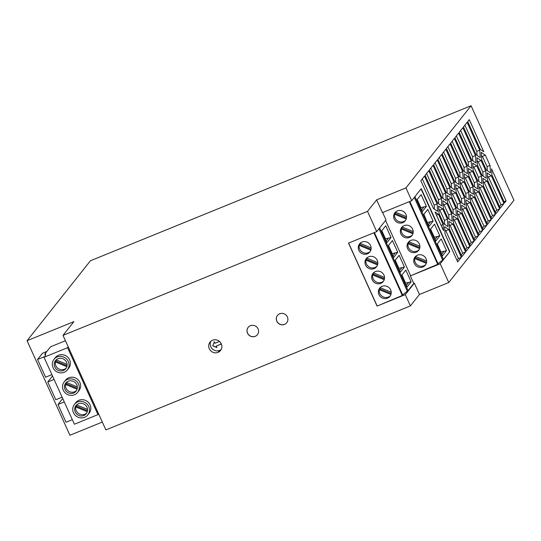 <?xml version="1.0" encoding="UTF-8"?>
<svg xmlns="http://www.w3.org/2000/svg" width="541" height="541" viewBox="0 0 541 541"><rect width="100%" height="100%" fill="white"/><g stroke="black" fill="none" stroke-linecap="round" stroke-linejoin="round"><path stroke-width="0.81" d="M77.282 388.249L66.178 383.664L65.569 384.435L77.079 389.189M67.07 365.736L55.966 361.158L55.358 361.922L66.868 366.676M56.325 359.948A6.553 6.255 -141.6 0 0 55.966 361.158M87.527 409.415L76.592 404.905M68.22 346.889L67.591 347.68L97.962 414.622L74.388 424.225L44.024 357.276L45.241 356.316L45.674 353.692L44.795 354.051L50.543 346.801L65.427 340.742M45.397 355.376L44.795 354.051M67.104 364.397L56.169 359.88M77.627 401.963A8.521 8.129 38.4 0 1 87.73 404.884A8.521 8.129 38.4 0 1 87.595 415.17A8.521 8.129 38.4 0 1 84.592 417.327A8.521 8.129 38.4 0 1 74.678 414.656A8.521 8.129 38.4 0 1 74.245 404.6A8.521 8.129 38.4 0 1 77.627 401.963M75.781 402.653A8.521 8.129 38.4 0 1 78.966 400.272A8.521 8.129 38.4 0 1 88.974 403.072A8.521 8.129 38.4 0 1 89.123 413.25L87.784 414.94M62.114 397.155L55.804 399.725L47.764 382L52.518 376.002M47.764 382L54.073 379.43M46.878 351.427L42.543 353.192L37.552 359.488L44.524 356.647M97.962 414.622L98.59 413.831M77.316 386.903L66.381 382.392M67.409 379.451A8.521 8.129 38.4 0 1 77.519 382.372A8.521 8.129 38.4 0 1 77.383 392.658A8.521 8.129 38.4 0 1 74.381 394.815A8.521 8.129 38.4 0 1 64.467 392.144A8.521 8.129 38.4 0 1 64.027 382.088A8.521 8.129 38.4 0 1 67.409 379.451M68.213 381.229A6.553 6.255 -141.6 0 0 65.948 390.987A6.553 6.255 -141.6 0 0 75.889 391.386A6.553 6.255 -141.6 0 0 68.213 381.229M51.902 374.642L45.593 377.212L37.552 359.488M65.569 384.435A6.553 6.255 -141.6 0 0 76.491 390.534M66.536 382.46A6.553 6.255 -141.6 0 0 66.178 383.664M57.197 356.938A8.521 8.129 -141.6 0 0 54.019 359.319A8.521 8.129 -141.6 0 0 54.147 369.503A8.521 8.129 -141.6 0 0 64.169 372.303A8.521 8.129 -141.6 0 0 67.361 369.916A8.521 8.129 -141.6 0 0 67.212 359.738A8.521 8.129 -141.6 0 0 57.197 356.938M63.365 370.531A6.553 6.255 -141.6 0 0 65.779 360.962A6.553 6.255 -141.6 0 0 55.405 360.739A6.553 6.255 -141.6 0 0 63.365 370.531L64.372 369.26A6.553 6.255 -141.6 0 0 66.279 368.022M64.217 381.845L65.556 380.154A8.521 8.129 38.4 0 1 68.754 377.767A8.521 8.129 38.4 0 1 78.763 380.56A8.521 8.129 38.4 0 1 78.912 390.737L77.573 392.428M87.493 410.761L76.389 406.176L75.781 406.947A6.553 6.255 -141.6 0 0 86.702 413.047M75.781 406.947L87.29 411.701M62.999 335.379L105.887 429.919L410.396 305.902L419.464 294.46L448.746 282.53L513.95 200.285L471.069 105.745L405.926 187.916L376.644 199.845L367.515 211.362L62.999 335.379L73.901 321.638L27.05 340.715L69.931 435.255L102.323 422.061M54.005 359.332L55.344 357.642A8.521 8.129 38.4 0 1 58.536 355.254A8.521 8.129 38.4 0 1 68.551 358.047A8.521 8.129 38.4 0 1 68.7 368.225L67.361 369.916M27.05 340.715L90.428 260.769L471.069 105.745M72.325 419.667L66.016 422.237L57.975 404.512L64.284 401.943M78.425 403.735A6.553 6.255 -141.6 0 0 76.166 413.5A6.553 6.255 -141.6 0 0 86.1 413.892A6.553 6.255 -141.6 0 0 78.425 403.735M67.591 347.68L44.024 357.276M57.975 404.512L62.729 398.514M55.358 361.922A6.553 6.255 -141.6 0 0 64.372 369.26M76.748 404.966A6.553 6.255 -141.6 0 0 76.389 406.176M410.396 305.902L405.277 294.615L377.077 306.098L348.505 243.112L376.705 231.629L367.515 211.362M212.532 340.248A6.715 6.411 38.4 0 1 220.545 350.48A6.715 6.411 38.4 0 1 210.131 350.149A6.715 6.411 38.4 0 1 212.532 340.248M279.683 313.773A5.897 5.626 38.4 0 1 286.723 322.754A5.897 5.626 38.4 0 1 277.574 322.47A5.897 5.626 38.4 0 1 279.683 313.773M255.203 336.346A5.897 5.626 38.4 0 1 248.17 327.359A5.897 5.626 38.4 0 1 257.306 327.65A5.897 5.626 38.4 0 1 255.203 336.346L255.264 336.272A5.897 5.626 -141.6 0 0 257.408 334.69M448.746 282.53L440.225 263.744L449.821 251.639L443.437 259.437L438.034 263.731M405.926 187.916L411.715 200.684L421.25 188.653L449.821 251.639M459.776 187.416L464.421 197.654L464.915 205.073L460.77 202.26L456.124 192.028L455.63 184.603L459.776 187.416L456.847 188.613L455.853 187.937M458.423 177.056L458.924 184.474L454.771 181.661L442.153 153.833L445.804 149.228L458.423 177.056L455.495 178.246L443.593 152.007M482.815 186.517L495.441 214.344L491.789 218.949L479.164 191.122L478.67 183.703L482.815 186.517L479.887 187.707L478.893 187.03M459.194 132.329L462.846 127.723L475.471 155.551L475.965 162.976L471.82 160.163L459.194 132.329M465.612 251.971L461.96 256.583L449.334 228.748L448.841 221.33L452.986 224.143L465.612 251.971L462.683 253.168L450.058 225.333L449.057 224.657M470.643 201.874L470.149 194.449L474.295 197.262L486.92 225.097L483.262 229.702L470.643 201.874M472.563 171.294L477.203 181.526L477.696 188.944L473.551 186.131L468.912 175.899L468.411 168.481L472.563 171.294L469.635 172.484L468.634 171.808M476.08 154.787L463.454 126.952L467.113 122.347L479.732 150.175L480.232 157.6L476.08 154.787M465.03 196.883L460.384 186.652L459.891 179.233L464.036 182.04L468.682 192.278L469.175 199.697L465.03 196.883M474.41 189.073L478.555 191.886L491.181 219.72L487.529 224.326L474.903 196.498L474.41 189.073M442.727 208.921L447.373 219.159L447.867 226.578L443.721 223.764L439.076 213.533L438.582 206.107L442.727 208.921L439.806 210.118L438.805 209.435M429.365 169.962L433.016 165.357L445.642 193.184L446.136 200.603L441.99 197.79L429.365 169.962M483.424 185.746L482.93 178.327L487.076 181.14L499.701 208.968L496.05 213.573L483.424 185.746M447.982 218.388L443.343 208.157L442.842 200.731L446.994 203.544L451.634 213.783L452.127 221.201L447.982 218.388M437.121 203.937L437.615 211.355L433.463 208.542L420.844 180.714L424.496 176.102L437.121 203.937L434.193 205.127L422.291 178.888M428.756 170.726L441.382 198.561L441.875 205.979L437.73 203.166L425.104 175.338L428.756 170.726M455.894 208.407L456.394 215.825L452.242 213.012L447.603 202.78L447.109 195.355L451.255 198.168L455.894 208.407L452.966 209.597L448.327 199.365L447.326 198.689M435.011 211.95L438.467 214.297L443.113 224.529L443.525 230.716L435.011 211.95M476.824 165.918L481.463 176.15L481.963 183.568L477.811 180.755L473.172 170.523L472.678 163.105L476.824 165.918L473.896 167.108L472.895 166.432M457.693 261.959L445.074 234.125L444.574 226.706L448.726 229.519L461.351 257.347L457.693 261.959M451.37 189.979L455.515 192.792L460.161 203.031L460.655 210.449L456.503 207.636L451.863 197.404L451.37 189.979M489.99 165.397L490.484 172.822L486.339 170.009L481.693 159.771L481.199 152.352L485.345 155.166L489.99 165.397L487.062 166.594L482.416 156.356L481.422 155.68M472.942 186.902L473.436 194.32L469.29 191.507L464.645 181.276L464.151 173.857L468.303 176.67L472.942 186.902L470.014 188.092L465.375 177.861L464.374 177.184M458.585 133.1L471.211 160.927L471.705 168.352L467.559 165.539L454.934 137.705L458.585 133.1M446.251 192.413L433.625 164.586L437.277 159.98L449.902 187.808L450.396 195.227L446.251 192.413M446.413 148.457L450.065 143.852L462.69 171.68L463.184 179.098L459.032 176.285L446.413 148.457M457.246 218.767L469.872 246.595L466.22 251.207L453.595 223.372L453.101 215.954L457.246 218.767L454.318 219.957L453.324 219.281M450.511 187.037L437.885 159.21L441.544 154.604L454.163 182.432L454.656 189.85L450.511 187.037M491.952 174.993L491.539 168.812L506.092 200.9L504.57 202.821L491.952 174.993M482.072 175.379L477.433 165.147L476.939 157.729L481.084 160.542L485.73 170.773L486.224 178.192L482.072 175.379M503.962 203.592L500.31 208.197L487.684 180.369L487.191 172.951L491.343 175.764L503.962 203.592L501.034 204.782L488.415 176.954L487.414 176.278M466.383 207.25L465.882 199.825L470.034 202.638L482.653 230.473L479.001 235.078L466.383 207.25M457.855 218.003L457.361 210.577L461.507 213.391L474.132 241.218L470.481 245.83L457.855 218.003M450.673 143.081L454.325 138.476L466.951 166.303L467.444 173.722L463.299 170.909L450.673 143.081M467.722 121.576L469.243 119.662L483.803 151.751L480.34 149.411L467.722 121.576M478.393 235.842L474.741 240.454L462.115 212.627L461.622 205.201L465.767 208.015L478.393 235.842L475.465 237.039L462.846 209.211L461.845 208.535M376.644 199.845L382.433 212.606L411.715 200.684M382.643 212.518L385.997 219.91L376.705 231.629M409.794 201.462L438.203 264.096L410.355 275.91L440.225 263.744M410.355 275.91L413.764 283.41L414.345 283.173L419.464 294.46M385.557 220.464L410.578 275.633M413.764 283.41L408.063 290.598L379.64 227.93M397.75 252.275L392.421 240.535L388.323 245.702L393.645 257.448L397.75 252.275L391.934 253.675M404.445 267.044L399.123 255.305L395.025 260.478L400.347 272.218L404.445 267.044L398.636 268.451M401.72 275.247L407.048 286.987L411.146 281.82L405.824 270.074L401.72 275.247M391.048 237.506L386.95 242.672L381.621 230.933L385.719 225.759L391.048 237.506L385.239 238.906M408.063 290.598L402.66 294.892M374.392 232.569L402.829 295.251L377.077 306.098M405.277 294.615L414.345 283.173M348.62 243.065L377.165 305.99M373.878 232.779L402.423 295.704M367.38 253.837A6.553 6.255 38.4 0 1 359.562 243.856A6.553 6.255 38.4 0 1 369.726 244.174A6.553 6.255 38.4 0 1 367.38 253.837M380.783 283.376A6.553 6.255 38.4 0 1 372.965 273.401A6.553 6.255 38.4 0 1 383.129 273.719A6.553 6.255 38.4 0 1 380.783 283.376M374.081 268.606A6.553 6.255 38.4 0 1 366.264 258.625A6.553 6.255 38.4 0 1 376.428 258.943A6.553 6.255 38.4 0 1 374.081 268.606M387.484 298.152A6.553 6.255 38.4 0 1 379.667 288.17A6.553 6.255 38.4 0 1 389.831 288.488A6.553 6.255 38.4 0 1 387.484 298.152M378.977 228.769L407.184 290.957M360.218 243.403A6.553 6.255 -141.6 0 0 359.86 244.613L359.251 245.377A6.553 6.255 -141.6 0 0 370.247 251.409M359.251 245.377L370.828 250.158M359.86 244.613L371.058 249.232M371.133 247.906L360.042 243.328M373.621 272.941A6.553 6.255 -141.6 0 0 373.263 274.152L372.654 274.923A6.553 6.255 -141.6 0 0 383.65 280.955M373.263 274.152L384.462 278.777M384.536 277.452L373.439 272.867M372.654 274.923L384.232 279.704M366.92 258.172A6.553 6.255 -141.6 0 0 366.561 259.382L365.953 260.153A6.553 6.255 -141.6 0 0 376.949 266.186M377.834 262.676L366.737 258.098M366.561 259.382L377.76 264.001M365.953 260.153L377.53 264.928M380.323 287.717A6.553 6.255 -141.6 0 0 379.965 288.928L379.356 289.692A6.553 6.255 -141.6 0 0 390.352 295.724M391.238 292.221L380.14 287.643M379.965 288.928L391.163 293.547M379.356 289.692L390.933 294.473M414.278 197.445L442.558 259.795M443.437 259.437L414.94 196.613M409.273 201.671L437.797 264.542M410.795 240.4A6.553 6.255 38.4 0 1 418.606 250.388A6.553 6.255 38.4 0 1 408.455 250.064A6.553 6.255 38.4 0 1 410.795 240.4M404.093 225.631A6.553 6.255 38.4 0 1 411.904 235.619A6.553 6.255 38.4 0 1 401.753 235.294A6.553 6.255 38.4 0 1 404.093 225.631M397.398 210.855A6.553 6.255 38.4 0 1 405.202 220.843A6.553 6.255 38.4 0 1 395.052 220.525A6.553 6.255 38.4 0 1 397.398 210.855M422.859 266.99A6.553 6.255 38.4 0 1 415.042 257.009A6.553 6.255 38.4 0 1 425.206 257.327A6.553 6.255 38.4 0 1 422.859 266.99M408.996 241.786A6.553 6.255 -141.6 0 0 408.638 242.997L408.029 243.761A6.553 6.255 -141.6 0 0 419.025 249.793M408.638 242.997L419.836 247.616M419.911 246.29L408.813 241.712M408.029 243.761L419.606 248.542M402.294 227.01A6.553 6.255 -141.6 0 0 401.936 228.221L401.327 228.992A6.553 6.255 -141.6 0 0 412.323 235.024M413.209 231.521L402.112 226.936M401.936 228.221L413.135 232.846M401.327 228.992L412.905 233.773M395.593 212.241A6.553 6.255 -141.6 0 0 395.234 213.452L394.626 214.222A6.553 6.255 -141.6 0 0 405.622 220.248M394.626 214.222L406.203 218.997M395.234 213.452L406.433 218.07M406.507 216.745L395.41 212.167M415.698 256.556A6.553 6.255 -141.6 0 0 415.339 257.766L414.731 258.537A6.553 6.255 -141.6 0 0 425.726 264.563M426.612 261.06L415.515 256.481M415.339 257.766L426.531 262.385M414.731 258.537L426.308 263.311M388.506 245.472L392.225 253.668M392.922 255.846L394.971 253.256M399.623 270.615L401.672 268.025M395.207 260.241L398.927 268.437M411.146 281.82L405.337 283.22M406.318 285.384L408.374 282.794M401.909 275.011L405.628 283.207M386.22 241.07L388.269 238.48M381.804 230.696L385.523 238.892M421.026 188.931L449.524 251.761M439.819 235.89L434.497 224.143L430.393 229.316L435.721 241.056L439.819 235.89L434.01 237.289M446.521 250.659L441.192 238.919L437.094 244.086L442.423 255.832L446.521 250.659L440.712 252.059M423.698 214.547L429.02 226.287L433.118 221.113L427.796 209.374L423.698 214.547M416.996 199.771L422.318 211.517L426.423 206.344L421.094 194.604L416.996 199.771M434.991 239.453L437.047 236.863M430.582 229.08L434.301 237.276M441.693 254.223L443.748 251.639M437.284 243.856L441.003 252.052M423.88 214.31L427.309 222.513M433.118 221.113L427.6 222.507M428.296 224.684L430.345 222.094M426.423 206.344L420.607 207.744M421.595 209.908L423.644 207.325M417.179 199.541L420.898 207.737M461.764 202.936L461.493 198.845L456.847 188.613M464.421 197.654L461.493 198.845M455.772 182.337L455.495 178.246M491.066 217.36L492.513 215.534L479.887 187.707M495.441 214.344L492.513 215.534M472.82 160.839L472.543 156.748L460.641 130.509M475.471 155.551L472.543 156.748M461.236 254.987L462.683 253.168M452.986 224.143L450.058 225.333M482.545 228.113L483.992 226.287L471.367 198.459L470.366 197.783M486.92 225.097L483.992 226.287M474.295 197.262L471.367 198.459M474.552 186.807L474.274 182.716L469.635 172.484M477.203 181.526L474.274 182.716M477.081 155.463L476.804 151.372L464.902 125.133M479.732 150.175L476.804 151.372M466.024 197.56L465.754 193.468L461.108 183.237L460.114 182.56M468.682 192.278L465.754 193.468M464.036 182.04L461.108 183.237M486.805 222.736L488.252 220.911L475.627 193.083L474.633 192.407M478.555 191.886L475.627 193.083M491.181 219.72L488.252 220.911M444.716 224.441L444.445 220.349L439.806 210.118M447.373 219.159L444.445 220.349M442.984 198.466L442.714 194.375L430.812 168.136M445.642 193.184L442.714 194.375M495.326 211.984L496.773 210.158L484.148 182.331L483.154 181.654M499.701 208.968L496.773 210.158M487.076 181.14L484.148 182.331M448.983 219.064L448.705 214.973L444.066 204.741L443.065 204.065M451.634 213.783L448.705 214.973M446.994 203.544L444.066 204.741M434.464 209.218L434.193 205.127M438.724 203.842L438.453 199.751L426.551 173.512M441.382 198.561L438.453 199.751M453.243 213.688L452.966 209.597M451.255 198.168L448.327 199.365M438.467 214.297L436.452 215.122M443.113 224.529L441.091 225.354M478.812 181.431L478.535 177.34L473.896 167.108M481.463 176.15L478.535 177.34M456.976 260.363L458.423 258.544L445.798 230.709L444.797 230.033M461.351 257.347L458.423 258.544M448.726 229.519L445.798 230.709M457.503 208.312L457.233 204.221L452.587 193.989L451.593 193.313M455.515 192.792L452.587 193.989M460.161 203.031L457.233 204.221M487.333 170.686L487.062 166.594M485.345 155.166L482.416 156.356M470.285 192.183L470.014 188.092M468.303 176.67L465.375 177.861M468.553 166.215L468.283 162.117L456.381 135.879M471.211 160.927L468.283 162.117M447.245 193.09L446.974 188.998L435.072 162.76M449.902 187.808L446.974 188.998M460.033 176.961L459.762 172.87L447.86 146.631M462.69 171.68L459.762 172.87M465.497 249.611L466.944 247.792L454.318 219.957M469.872 246.595L466.944 247.792M451.512 187.713L451.235 183.622L439.333 157.384M454.163 182.432L451.235 183.622M506.092 200.9L504.077 201.725M483.072 176.062L482.802 171.964L478.156 161.732L477.162 161.056M485.73 170.773L482.802 171.964M481.084 160.542L478.156 161.732M499.586 206.608L501.034 204.782M491.343 175.764L488.415 176.954M478.285 233.489L479.725 231.663L467.106 203.835L466.105 203.159M482.653 230.473L479.725 231.663M470.034 202.638L467.106 203.835M469.757 244.241L471.204 242.415L458.579 214.588L457.585 213.905M474.132 241.218L471.204 242.415M461.507 213.391L458.579 214.588M464.293 171.592L464.022 167.494L452.12 141.255M466.951 166.303L464.022 167.494M474.017 238.865L475.465 237.039M465.767 208.015L462.846 209.211M221.222 349.418A6.715 6.411 38.4 0 1 210.895 341.229M220.478 342.521L221.181 344.062L216.231 346.078L216.9 347.559L212.741 345.841L214.29 341.797L214.96 343.271L219.457 341.439M216.846 347.43L212.802 345.76L214.304 341.831M221.161 344.022L216.231 346.078M277.506 315.389A5.897 5.626 -141.6 0 0 284.573 324.336A5.897 5.626 -141.6 0 0 286.71 322.767M248.197 327.325A5.897 5.626 -141.6 0 0 255.264 336.272M74.584 391.772L73.576 393.043M84.795 414.284L83.787 415.556M218.03 352.36L219.578 350.406M75.767 402.666L74.428 404.35"/></g></svg>
